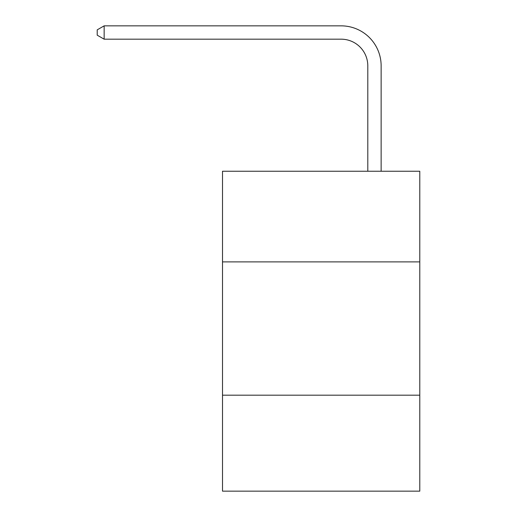<?xml version="1.0" encoding="UTF-8"?>
<svg xmlns="http://www.w3.org/2000/svg" width="517" height="517" viewBox="0 0 517 517"><rect width="100%" height="100%" fill="white"/><g stroke="black" fill="none" stroke-linecap="round" stroke-linejoin="round"><path stroke-width="0.78" d="M419.785 261.886L419.785 171.243L222.51 171.243L222.51 261.886L419.785 261.886L419.785 491.15L222.51 491.15L222.51 261.886M419.785 395.182L222.51 395.182M367.8 171.243L367.8 65.84A26.658 26.658 0 0 0 341.142 39.182L104.15 39.182L97.215 35.182L97.215 29.85L104.15 25.85L341.142 25.85A39.99 39.99 0 0 1 381.132 65.84L381.132 171.243M367.8 65.84A26.658 26.658 0 0 0 341.142 39.182A26.658 26.658 0 0 1 367.8 65.84A26.658 26.658 0 0 0 341.142 39.182A26.658 26.658 0 0 1 367.8 65.84A26.658 26.658 0 0 0 341.142 39.182A26.658 26.658 0 0 1 367.8 65.84A26.658 26.658 0 0 0 341.142 39.182A26.658 26.658 0 0 1 367.8 65.84A26.658 26.658 0 0 0 341.142 39.182A26.658 26.658 0 0 1 367.8 65.84A26.658 26.658 0 0 0 341.142 39.182A26.658 26.658 0 0 1 367.8 65.84A26.658 26.658 0 0 0 341.142 39.182A26.658 26.658 0 0 1 367.8 65.84A26.658 26.658 0 0 0 341.142 39.182A26.658 26.658 0 0 1 367.8 65.84A26.658 26.658 0 0 0 341.142 39.182A26.658 26.658 0 0 1 367.8 65.84M104.15 25.85L341.142 25.85L104.15 25.85L341.142 25.85L104.15 25.85L341.142 25.85L104.15 25.85L341.142 25.85L104.15 25.85L341.142 25.85L104.15 25.85L341.142 25.85L104.15 25.85L341.142 25.85L104.15 25.85L341.142 25.85L104.15 25.85L341.142 25.85L104.15 25.85L104.15 39.182"/></g></svg>

